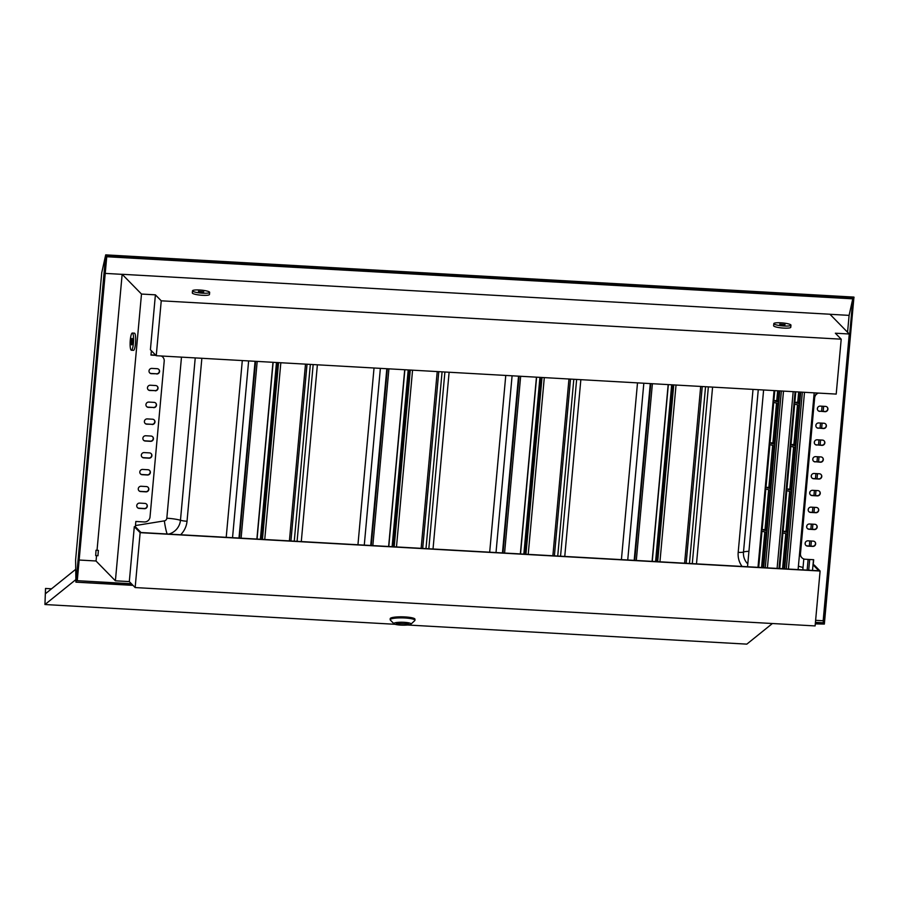 <?xml version="1.0" encoding="UTF-8"?>
<svg xmlns="http://www.w3.org/2000/svg" width="899" height="899" viewBox="0 0 899 899"><rect width="100%" height="100%" fill="white"/><g stroke="black" fill="none" stroke-linecap="round" stroke-linejoin="round"><path stroke-width="1.35" d="M130.288 340.036A8.608 1.674 -86.8 0 0 131.366 350.228A8.608 1.674 -86.8 0 0 133.412 343.227A8.608 1.674 -86.8 0 0 132.333 333.035A8.608 1.674 -86.8 0 0 130.288 340.036M131.366 350.228L133.468 350.34A8.608 1.674 -86.8 0 0 135.513 343.339A8.608 1.674 -86.8 0 0 134.445 333.158L132.333 333.035M131.557 344.8A3.225 0.629 -86.8 0 0 131.67 344.856A3.225 0.629 -86.8 0 0 132.456 341.946A3.225 0.629 -86.8 0 0 132.142 338.462A3.225 0.629 -86.8 0 0 132.029 338.406A3.225 0.629 -86.8 0 0 131.243 341.317A3.225 0.629 -86.8 0 0 131.557 344.8M828.552 561.65A8.608 1.674 93.2 0 1 828.53 568.797A8.608 1.674 93.2 0 1 827.361 574.753M97.924 555.683L98.407 550.402L96.002 550.233L95.699 555.604L96.002 550.233M141.963 457.018A2.686 2.596 135.6 0 0 143.548 457.67L148.818 457.973A2.686 2.596 135.6 0 0 151.077 453.557M138.907 490.697A2.686 2.596 135.6 0 0 140.48 491.36L145.75 491.652A2.686 2.596 135.6 0 0 148.009 487.236M137.367 507.53A2.686 2.596 135.6 0 0 138.952 508.193L144.222 508.497A2.686 2.596 135.6 0 0 146.481 504.069M148.099 389.66A2.686 2.596 135.6 0 0 149.683 390.312L154.954 390.616A2.686 2.596 135.6 0 0 157.201 386.199M145.031 423.339A2.686 2.596 135.6 0 0 146.616 423.991L151.886 424.294A2.686 2.596 135.6 0 0 154.145 419.878M146.559 406.494A2.686 2.596 135.6 0 0 148.144 407.157L153.414 407.449A2.686 2.596 135.6 0 0 155.673 403.033M149.627 372.815A2.686 2.596 135.6 0 0 151.212 373.478L156.482 373.77A2.686 2.596 135.6 0 0 158.741 369.354M143.503 440.173A2.686 2.596 135.6 0 0 145.076 440.836L150.347 441.128A2.686 2.596 135.6 0 0 152.605 436.712M140.435 473.852A2.686 2.596 135.6 0 0 142.02 474.515L147.29 474.807A2.686 2.596 135.6 0 0 149.549 470.391M155.707 355.161L150.998 354.891M162.674 356.97A5.383 5.192 135.6 0 0 161.449 356.004M97.036 550.289L122.152 274.296L141.491 294.052L115.398 580.81L129.31 581.597L134.299 526.69L135.356 526.747L135.839 521.476L144.267 521.948A5.383 5.192 135.6 0 0 150.021 516.97L164.202 361.128A5.383 5.192 135.6 0 0 161.224 355.993M135.356 526.747L141.008 532.523L818.854 570.775L813.202 564.999L813.685 559.717L805.257 559.245A5.383 5.192 -44.4 0 1 800.47 553.672L814.651 397.841A5.383 5.192 -44.4 0 1 818.528 393.088M115.398 580.81L96.058 561.043L96.541 555.649M155.898 355.363L150.976 355.083L151.38 350.734M144.222 452.59A2.686 2.596 135.6 0 0 142.064 457.119A2.686 2.596 135.6 0 0 143.739 457.872L149.009 458.175A2.686 2.596 135.6 0 0 151.178 453.647A2.686 2.596 135.6 0 0 149.492 452.894L144.222 452.59M142.694 469.435A2.686 2.596 135.6 0 0 140.525 473.953A2.686 2.596 135.6 0 0 142.211 474.717L147.481 475.009A2.686 2.596 135.6 0 0 149.639 470.492A2.686 2.596 135.6 0 0 147.964 469.728L142.694 469.435M141.154 486.269A2.686 2.596 135.6 0 0 138.997 490.798A2.686 2.596 135.6 0 0 140.682 491.551L145.953 491.854A2.686 2.596 135.6 0 0 148.11 487.325A2.686 2.596 135.6 0 0 146.425 486.573L141.154 486.269M145.762 435.757A2.686 2.596 135.6 0 0 143.593 440.274A2.686 2.596 135.6 0 0 145.278 441.038L150.549 441.33A2.686 2.596 135.6 0 0 152.706 436.813A2.686 2.596 135.6 0 0 151.021 436.049L145.762 435.757M139.626 503.114A2.686 2.596 135.6 0 0 137.468 507.632A2.686 2.596 135.6 0 0 139.143 508.396L144.413 508.688A2.686 2.596 135.6 0 0 146.582 504.17A2.686 2.596 135.6 0 0 144.896 503.406L139.626 503.114M156.673 373.973A2.686 2.596 135.6 0 0 158.842 369.455A2.686 2.596 135.6 0 0 157.156 368.691L151.886 368.399A2.686 2.596 135.6 0 0 149.728 372.916A2.686 2.596 135.6 0 0 151.403 373.681L156.482 373.77M155.145 390.818A2.686 2.596 135.6 0 0 157.303 386.289A2.686 2.596 135.6 0 0 155.628 385.536L150.358 385.233A2.686 2.596 135.6 0 0 148.189 389.761A2.686 2.596 135.6 0 0 149.875 390.514L154.954 390.616M153.605 407.652A2.686 2.596 135.6 0 0 155.774 403.134A2.686 2.596 135.6 0 0 154.089 402.37L148.818 402.078A2.686 2.596 135.6 0 0 146.661 406.595A2.686 2.596 135.6 0 0 148.346 407.359L153.414 407.449M152.077 424.497A2.686 2.596 135.6 0 0 154.246 419.968A2.686 2.596 135.6 0 0 152.56 419.215L147.29 418.912A2.686 2.596 135.6 0 0 145.121 423.44A2.686 2.596 135.6 0 0 146.807 424.193L151.886 424.294M141.491 294.052L155.403 294.838L161.247 300.817L841.206 339.181L835.362 333.214L849.274 334.001L823.169 620.748L815.618 620.321M841.206 339.181L836.205 394.088L156.246 355.712L150.403 349.745L155.403 294.838M819.439 491.27A2.686 2.596 -44.4 0 1 817.18 495.686L811.909 495.394A2.686 2.596 -44.4 0 1 810.336 494.731M816.371 524.949A2.686 2.596 -44.4 0 1 814.112 529.365L808.853 529.073A2.686 2.596 -44.4 0 1 807.268 528.41M814.842 541.782A2.686 2.596 -44.4 0 1 812.584 546.21L807.313 545.907A2.686 2.596 -44.4 0 1 805.729 545.244M825.574 423.912A2.686 2.596 -44.4 0 1 823.315 428.329L818.045 428.036A2.686 2.596 -44.4 0 1 816.461 427.373M822.506 457.591A2.686 2.596 -44.4 0 1 820.248 462.007L814.977 461.715A2.686 2.596 -44.4 0 1 813.393 461.052M824.035 440.746A2.686 2.596 -44.4 0 1 821.776 445.174L816.506 444.87A2.686 2.596 -44.4 0 1 814.932 444.207M827.102 407.067A2.686 2.596 -44.4 0 1 824.844 411.495L819.573 411.191A2.686 2.596 -44.4 0 1 817.989 410.528M820.967 474.425A2.686 2.596 -44.4 0 1 818.719 478.852L813.449 478.549A2.686 2.596 -44.4 0 1 811.864 477.886M817.91 508.104A2.686 2.596 -44.4 0 1 815.651 512.531L810.381 512.228A2.686 2.596 -44.4 0 1 808.797 511.565M812.505 570.416L813.471 559.706M801.796 557.627A5.383 5.192 -44.4 0 1 800.267 553.469L814.449 397.639A5.383 5.192 -44.4 0 1 817.876 393.043M849.274 334.001L829.934 314.234L122.152 274.296M817.854 490.607A2.686 2.596 -44.4 0 1 820 494.315A2.686 2.596 -44.4 0 1 817.382 495.888L812.112 495.585A2.686 2.596 -44.4 0 1 809.965 491.877A2.686 2.596 -44.4 0 1 812.584 490.315L817.854 490.607M816.326 507.452A2.686 2.596 -44.4 0 1 818.461 511.16A2.686 2.596 -44.4 0 1 815.842 512.722L810.572 512.43A2.686 2.596 -44.4 0 1 808.437 508.722A2.686 2.596 -44.4 0 1 811.055 507.148L816.326 507.452M814.797 524.286A2.686 2.596 -44.4 0 1 816.933 527.994A2.686 2.596 -44.4 0 1 814.314 529.567L809.044 529.264A2.686 2.596 -44.4 0 1 806.909 525.555A2.686 2.596 -44.4 0 1 809.527 523.993L814.797 524.286M819.394 473.773A2.686 2.596 -44.4 0 1 821.529 477.481A2.686 2.596 -44.4 0 1 818.91 479.043L813.64 478.751A2.686 2.596 -44.4 0 1 811.505 475.043A2.686 2.596 -44.4 0 1 814.123 473.47L819.394 473.773M813.258 541.131A2.686 2.596 -44.4 0 1 815.404 544.839A2.686 2.596 -44.4 0 1 812.775 546.401L807.516 546.109A2.686 2.596 -44.4 0 1 805.369 542.4A2.686 2.596 -44.4 0 1 807.987 540.827L813.258 541.131M819.776 411.394A2.686 2.596 -44.4 0 1 817.629 407.674A2.686 2.596 -44.4 0 1 820.248 406.112L825.518 406.404A2.686 2.596 -44.4 0 1 827.664 410.124A2.686 2.596 -44.4 0 1 825.035 411.686L819.573 411.191M818.236 428.227A2.686 2.596 -44.4 0 1 816.101 424.519A2.686 2.596 -44.4 0 1 818.719 422.957L823.99 423.249A2.686 2.596 -44.4 0 1 826.125 426.958A2.686 2.596 -44.4 0 1 823.506 428.531L818.045 428.036M816.708 445.072A2.686 2.596 -44.4 0 1 814.561 441.364A2.686 2.596 -44.4 0 1 817.191 439.791L822.45 440.094A2.686 2.596 -44.4 0 1 824.597 443.803A2.686 2.596 -44.4 0 1 821.978 445.365L816.506 444.87M815.168 461.906A2.686 2.596 -44.4 0 1 813.033 458.198A2.686 2.596 -44.4 0 1 815.651 456.636L820.922 456.928A2.686 2.596 -44.4 0 1 823.057 460.636A2.686 2.596 -44.4 0 1 820.439 462.21L814.977 461.715M813.202 564.999L814.258 565.055L820.102 571.034L815.112 625.929L135.153 587.564L140.143 532.658L820.102 571.034M156.246 355.712L161.247 300.817M76.1 581.855L105.7 254.867L101.744 272.723L75.606 559.931L75.909 582.159L132.681 585.047M815.326 623.569L824.349 624.075L853.949 297.086L105.7 254.867M105.801 255.462L854.05 297.681M828.709 564.505L852.881 298.839L106.745 256.743L77.269 580.687L131.423 583.743M815.438 622.344L823.405 622.793L827.968 572.685M134.299 526.69L140.143 532.658M129.31 581.597L135.153 587.564M75.909 582.159L133.007 585.373M815.292 623.872L824.349 624.075M829.991 314.29L849.106 315.369L847.566 332.259M79.146 560.032L96.058 560.987M823.27 619.748L823.304 622.793M852.769 298.839L849.106 315.369M105.228 273.397L122.14 274.352M199.522 289.995A8.608 1.472 5.2 0 0 192.51 290.815A8.608 1.472 5.2 0 0 202.635 293.186A8.608 1.472 5.2 0 0 209.647 292.377A8.608 1.472 5.2 0 0 199.522 289.995M192.51 290.815L192.319 292.928A8.608 1.472 5.2 0 0 202.444 295.299A8.608 1.472 5.2 0 0 209.456 294.49L209.647 292.377M201.567 292.085L203.758 291.838L198.398 291.343L201.567 292.085M780.838 322.808A8.608 1.472 5.2 0 0 773.825 323.618A8.608 1.472 5.2 0 0 783.95 325.989A8.608 1.472 5.2 0 0 790.963 325.18A8.608 1.472 5.2 0 0 780.838 322.808M773.825 323.618L773.623 325.73A8.608 1.472 5.2 0 0 783.759 328.101A8.608 1.472 5.2 0 0 790.772 327.292L790.963 325.18M782.883 324.899L785.074 324.64L779.714 324.157L782.883 324.899M404.202 622.322A8.608 1.461 -178.7 0 0 393.987 623.771A8.608 1.461 -178.7 0 0 400.752 625.097A8.608 1.461 -178.7 0 0 410.944 624.153A8.608 1.461 -178.7 0 0 404.202 622.322M393.987 623.771L390.368 620.085A12.372 2.101 1.3 0 1 390.188 619.726A12.372 2.101 1.3 0 1 405.044 617.995A12.372 2.101 1.3 0 1 414.933 620.276A12.372 2.101 1.3 0 1 414.731 620.636L410.944 624.153M414.933 620.276L414.956 619.209A12.372 2.101 -178.7 0 0 405.067 616.939A12.372 2.101 -178.7 0 0 390.211 618.658L390.188 619.726M75.73 569.303L45.399 593.756L45.523 588.452L51.558 588.8M45.523 588.452L44.95 604.533L395.054 624.288M407.584 624.996L746.822 644.134L772.398 623.524M75.876 579.597L44.95 604.533M396.459 623.558L408.483 623.861L396.459 623.558M705.546 386.705L689.454 563.471M668.171 384.603L652.09 561.358M668.339 384.615L652.258 561.369M241.101 538.175L257.193 361.409M372.838 545.603L388.919 368.848M504.575 553.042L520.656 376.276M636.301 560.47L652.393 383.716M239.527 538.085L255.608 361.319M238.988 538.052L255.08 361.286M371.253 545.513L387.345 368.759M370.725 545.491L386.817 368.725M502.991 552.952L519.071 376.187M502.462 552.919L518.543 376.153M634.728 560.38L650.809 383.626M634.188 560.347L650.28 383.592M823.641 406.303L823.169 411.394M822.102 423.148L821.641 428.239M820.573 439.982L820.113 445.072M819.034 456.827L818.573 461.917M817.506 473.661L817.045 478.751M815.977 490.506L815.505 495.596M814.438 507.339L813.977 512.43M812.91 524.184L812.449 529.275M811.381 541.018L810.909 546.109M809.696 559.493L808.718 570.202M822.057 406.213L821.596 411.304M820.517 423.058L820.057 428.149M818.989 439.892L818.528 444.983M817.461 456.737L816.989 461.828M815.921 473.571L815.46 478.661M814.393 490.416L813.932 495.506M812.865 507.25L812.393 512.34M811.325 524.095L810.864 529.185M809.797 540.928L809.336 546.019M808.111 559.403L807.145 570.112M627.738 559.987L643.83 383.232M708.367 386.873L692.286 563.628M496.012 552.559L512.093 375.793M576.641 379.434L560.549 556.2M364.275 545.12L380.367 368.365M444.904 372.006L428.812 548.761M232.538 537.692L248.63 360.926M313.167 364.567L297.086 541.333M317.381 364.803L301.289 541.569M226.211 537.332L242.303 360.566M449.118 372.242L433.026 548.997M357.948 544.76L374.029 368.006M580.844 379.67L564.763 556.436M489.685 552.2L505.766 375.434M712.581 387.109L696.489 563.864M621.411 559.628L637.503 382.873M802.829 569.865L803.796 558.953M805.144 544.03L805.279 542.614M806.684 527.196L806.808 525.78M808.212 510.351L808.347 508.935M809.741 493.517L809.875 492.101M811.28 476.672L811.404 475.256M812.808 459.839L812.943 458.423M814.348 442.993L814.472 441.578M815.876 426.16L816 424.744M817.405 409.315L817.539 407.899M573.809 379.277L557.728 556.043M536.445 377.164L520.352 553.93M536.613 377.175L520.521 553.941M442.083 371.838L425.991 548.604M404.707 369.736L388.626 546.491M404.876 369.747L388.795 546.502M310.346 364.41L294.254 541.176M272.97 362.297L256.889 539.063M273.139 362.308L257.058 539.074M762.138 529.578L766.319 530.792L770.016 490.146L765.836 488.932L762.138 529.578L766.42 529.691M768.645 489.741L765.049 529.297M765.982 487.348L770.162 488.562L774.05 445.803L769.881 444.589L765.982 487.348L770.263 487.46M772.679 445.41L768.892 487.067M781.377 390.986L765.285 567.752M747.53 566.752L763.611 389.986M767.42 567.865L783.501 391.11M764.802 531.983L761.565 567.539M774.297 443.117L772.926 442.724L776.522 403.168M778.141 400.887L776.77 400.493L777.657 390.784M777.096 568.415L793.188 391.661M774.073 390.582L757.992 567.336M763.678 567.662L779.759 390.896M762.959 567.617L766.173 532.377L761.992 531.163L758.7 567.381M776.77 400.493L773.859 400.774L774.792 390.616M779.051 390.863L778.04 401.988L773.859 400.774M770.016 443.005L773.724 402.359L777.893 403.572L774.196 444.218L770.016 443.005L772.926 442.724M783.096 531.264L787.266 532.478L790.974 491.832L786.794 490.618L783.096 531.264L787.367 531.376M789.603 491.427L786.007 530.972M786.94 489.034L791.109 490.247L795.008 447.488L790.828 446.275L786.94 489.034L791.21 489.146M793.637 447.084L789.85 488.741M802.369 392.178L786.288 568.932M788.423 569.056L804.504 392.29M785.76 533.658L782.568 568.73M795.244 444.803L793.884 444.398L797.48 404.853M799.087 402.572L797.728 402.168L798.66 391.964M798.098 569.606L814.191 392.841M795.076 391.762L778.995 568.528M784.67 568.842L800.762 392.088M783.962 568.809L787.131 534.062L782.95 532.849L779.703 568.561M797.728 402.168L794.817 402.46L795.784 391.807M800.054 392.043L798.997 403.673L794.817 402.46M790.974 444.69L794.671 404.044L798.851 405.258L795.154 445.904L790.974 444.69L793.884 444.398M671.665 384.794L655.573 561.56M672.935 384.873L656.843 561.628M673.756 384.918L657.675 561.673M676.037 385.042L659.945 561.808M700.692 386.435L684.611 563.201M686.162 563.28L702.243 386.525L686.128 563.28M753.025 389.391L738.191 552.357A21.52 20.789 135.6 0 0 742.068 566.437M180.643 534.759A21.52 20.789 135.6 0 0 187.026 521.251L201.859 358.285M181.486 357.139L166.821 518.229A2.888 2.787 -44.4 0 1 164.36 520.869L135.468 525.555M168.754 534.085A15.463 14.935 135.6 0 0 180.463 520.263A6.99 1.202 5.2 0 0 187.026 521.251M166.821 518.229A14.53 2.483 -174.8 0 1 180.463 520.263L195.229 357.914M164.36 520.869A14.53 2.214 -99.2 0 0 167.102 533.995M803.009 567.505L798.413 566.201M738.191 552.357A6.99 1.202 5.2 0 0 743.495 552.042A15.463 14.935 135.6 0 0 747.788 563.909M758.273 389.683L743.495 552.042A14.53 2.483 -174.8 0 1 748.934 551.301M539.928 377.366L523.847 554.121M541.198 377.434L525.106 554.2M542.018 377.479L525.937 554.245M544.3 377.614L528.219 554.368M568.966 379.007L552.874 555.762M570.472 379.086L554.391 555.852L570.517 379.086M408.202 369.927L392.11 546.693M409.461 370.006L393.38 546.761M410.292 370.051L394.2 546.806M412.562 370.174L396.481 546.94M437.229 371.568L421.137 548.334M422.699 548.412L438.779 371.658L422.654 548.412M276.465 362.499L260.373 539.254M277.724 362.567L261.643 539.333M278.555 362.612L262.463 539.378M280.836 362.747L264.744 539.501M305.491 364.14L289.411 540.895M307.008 364.219L290.928 540.984L307.042 364.219M95.699 555.604L98.013 555.728"/></g></svg>
